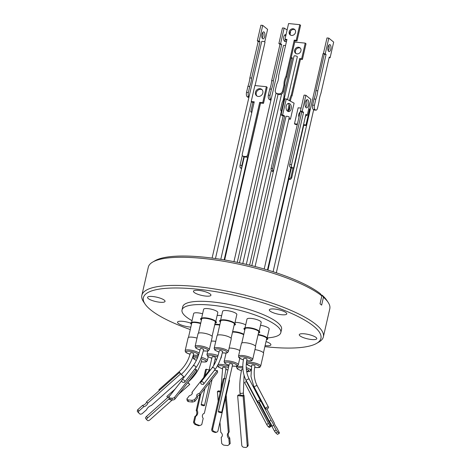 <?xml version="1.0" encoding="UTF-8"?>
<svg xmlns="http://www.w3.org/2000/svg" width="471" height="471" viewBox="0 0 471 471"><rect width="100%" height="100%" fill="white"/><g stroke="black" fill="none" stroke-linecap="round" stroke-linejoin="round"><path stroke-width="0.71" d="M255.082 85.569L265.002 42.237A1.696 0.424 -167.1 0 0 264.879 42.019A1.696 0.424 -167.1 0 0 263.071 41.377A1.696 0.424 -167.1 0 0 261.705 41.483L212.097 258.084M224.649 259.968L258.326 112.934A1.696 0.424 -167.1 0 0 258.255 112.769M287.528 99.611L297.342 56.738A1.696 0.424 -167.1 0 0 295.058 55.825A1.696 0.424 -167.1 0 0 294.045 55.984L246.321 264.355M315.028 109.566L315.552 109.996L313.627 109.725A1.696 0.424 -167.1 0 0 313.521 109.613A1.696 0.424 -167.1 0 0 313.315 109.472L315.028 109.566A3.385 1.478 -84.3 0 1 314.44 105.298L312.62 105.115A3.385 1.478 95.7 0 0 313.209 109.384M290.848 167.758A1.696 0.424 -167.1 0 0 290.884 167.705A1.696 0.424 -167.1 0 0 290.095 167.146L290.077 167.128A2.031 0.883 -84.3 0 1 289.73 164.567L301.728 112.157L300.416 111.079L304.078 95.101L305.897 95.283L302.235 111.262L303.548 112.339L291.549 164.75L289.73 164.567M279.621 94.488L279.374 94.465A1.696 0.424 -167.1 0 0 279.015 94.418A1.696 0.424 -167.1 0 0 278.655 94.394L277.619 93.723A3.385 2.926 129.2 0 1 276.212 93.152A3.385 2.926 129.2 0 1 275.323 90.22L276.718 84.121A16.473 14.248 129.2 0 0 278.22 79.988A16.473 14.248 129.2 0 0 278.638 75.749L286.957 39.411L284.99 39.211L288.576 23.55L299.791 24.68L296.206 40.341L294.234 40.141L285.915 76.479A16.473 14.248 129.2 0 0 283.995 84.857L282.6 90.956A3.385 2.926 129.2 0 1 278.832 93.847L279.621 94.488A3.385 2.926 -50.8 0 0 283.389 91.598L284.784 85.498L283.995 84.857M285.538 45.622A1.696 0.424 -167.1 0 0 284.455 45.41A1.696 0.424 -167.1 0 0 283.442 45.563L233.946 261.676M255.088 266.521L289.282 117.208A1.696 0.424 -167.1 0 0 286.992 116.29A1.696 0.424 -167.1 0 0 285.985 116.449A1.696 0.424 -167.1 0 0 285.985 116.502L273.492 171.044M264.702 36.491A3.521 1.537 95.7 0 0 263.683 31.869A3.521 1.537 95.7 0 0 261.964 34.259A3.521 1.537 95.7 0 0 262.977 38.875A3.521 1.537 95.7 0 0 264.702 36.491M262.141 38.098A3.521 1.537 95.7 0 0 262.883 36.308A3.521 1.537 95.7 0 0 262.706 32.47M294.734 42.066L305.226 43.12L301.64 58.781L299.668 58.581L291.343 94.924A16.473 14.248 -50.8 0 0 289.842 99.051A16.473 14.248 -50.8 0 0 289.547 100.706M305.226 43.12L306.015 43.768L302.429 59.423L300.457 59.228L292.132 95.566A16.473 14.248 -50.8 0 0 290.631 99.699A16.473 14.248 -50.8 0 0 290.366 101.147M300.94 50.862A3.521 3.044 -50.8 0 0 300.015 47.818A3.521 3.044 -50.8 0 0 294.634 50.226A3.521 3.044 -50.8 0 0 295.558 53.27A3.521 3.044 -50.8 0 0 300.94 50.862M300.374 48.177A3.521 3.044 -50.8 0 0 295.423 50.874A3.521 3.044 -50.8 0 0 295.988 53.559M299.02 117.008A4.109 3.556 129.2 0 1 298.738 114.453A4.109 3.556 129.2 0 1 300.151 112.063M315.552 109.996A3.385 1.478 -84.3 0 0 315.947 110.173A3.385 1.478 -84.3 0 0 317.601 107.877L318.997 101.777A16.473 7.177 -84.3 0 1 320.916 93.405L329.241 57.062L330.094 57.762L333.68 42.102L328.811 38.127L326.992 37.945L323.406 53.6L324.26 54.3L315.941 90.644A16.473 7.177 -84.3 0 1 315.217 95.018A16.473 7.177 -84.3 0 1 314.022 99.016L315.841 99.198L314.44 105.298M328.811 38.127L325.226 53.782L326.079 54.483L317.76 90.826A16.473 7.177 -84.3 0 1 317.036 95.207A16.473 7.177 -84.3 0 1 315.841 99.198M328.787 45.198A3.521 1.537 -84.3 0 1 328.964 49.037A3.521 1.537 -84.3 0 1 328.222 50.827M328.046 46.988A3.521 1.537 -84.3 0 1 329.771 44.598A3.521 1.537 -84.3 0 1 330.783 49.219A3.521 1.537 -84.3 0 1 329.064 51.604A3.521 1.537 -84.3 0 1 328.046 46.988M305.655 107.194A4.109 1.79 95.7 0 0 306.698 104.892A4.109 1.79 95.7 0 0 306.362 100.164M305.32 102.466A4.109 1.79 -84.3 0 1 307.327 99.681A4.109 1.79 -84.3 0 1 308.517 105.074A4.109 1.79 -84.3 0 1 306.509 107.859A4.109 1.79 -84.3 0 1 305.32 102.466M290.554 35.113A3.521 3.044 129.2 0 1 289.989 32.434A3.521 3.044 129.2 0 1 294.946 29.738M289.2 31.787A3.521 3.044 129.2 0 1 294.581 29.379A3.521 3.044 129.2 0 1 295.505 32.422A3.521 3.044 129.2 0 1 290.13 34.83A3.521 3.044 129.2 0 1 289.2 31.787M262.117 89.749A4.109 3.556 -50.8 0 0 256.259 92.846A4.109 3.556 -50.8 0 0 256.972 96.049M255.47 92.204A4.109 3.556 129.2 0 1 261.746 89.39A4.109 3.556 129.2 0 1 262.83 92.946A4.109 3.556 129.2 0 1 256.554 95.754A4.109 3.556 129.2 0 1 255.47 92.204M286.032 34.648A3.521 1.925 93.2 0 0 285.697 34.571A3.521 1.925 93.2 0 0 283.725 36.938A3.521 1.925 93.2 0 0 285.302 41.601A3.521 1.925 93.2 0 0 286.651 40.759M285.609 36.497A3.521 1.925 93.2 0 0 284.831 34.883M286.209 106.146A4.109 2.655 -89.7 0 1 288.735 103.39A4.109 2.655 -89.7 0 1 291.213 108.854A4.109 2.655 -89.7 0 1 288.688 111.603A4.109 2.655 -89.7 0 1 286.209 106.146M287.916 111.421A4.109 2.655 90.3 0 0 289.665 108.848A4.109 2.655 90.3 0 0 287.958 103.567M190.832 327.11A8.973 2.237 12.9 0 1 189.707 327.015A8.973 2.237 12.9 0 1 177.526 322.17A8.973 2.237 12.9 0 1 182.836 321.334A8.973 2.237 12.9 0 1 190.602 323.112M159.734 302.223A8.973 2.237 12.9 0 1 147.553 297.378A8.973 2.237 12.9 0 1 152.863 296.536A8.973 2.237 12.9 0 1 165.044 301.381A8.973 2.237 12.9 0 1 159.734 302.223M205.633 296.071A8.973 2.237 12.9 0 1 193.451 291.225A8.973 2.237 12.9 0 1 198.762 290.389A8.973 2.237 12.9 0 1 210.937 295.229A8.973 2.237 12.9 0 1 205.633 296.071M281.493 314.716A8.973 2.237 12.9 0 1 269.318 309.871A8.973 2.237 12.9 0 1 274.622 309.035A8.973 2.237 12.9 0 1 286.804 313.88A8.973 2.237 12.9 0 1 281.493 314.716M311.466 339.514A8.973 2.237 12.9 0 1 299.285 334.669A8.973 2.237 12.9 0 1 304.596 333.833A8.973 2.237 12.9 0 1 316.777 338.673A8.973 2.237 12.9 0 1 311.466 339.514M266.021 341.599A8.973 2.237 12.9 0 1 270.884 344.825A8.973 2.237 12.9 0 1 265.573 345.667A8.973 2.237 12.9 0 1 265.096 345.614M190.272 329.559A91.068 22.696 12.9 0 1 145.08 304.072A91.068 22.696 12.9 0 1 197.296 289.176A91.068 22.696 12.9 0 1 292.285 313.768A91.068 22.696 12.9 0 1 316.642 343.365A91.068 22.696 12.9 0 1 267.033 346.88A91.068 22.696 12.9 0 1 264.861 346.644M145.08 304.072L143.578 301.846A93.099 23.203 12.9 0 1 141.853 295.323A93.099 23.203 12.9 0 1 196.955 286.615A93.099 23.203 12.9 0 1 323.353 336.895A93.099 23.203 12.9 0 1 318.967 342.011L316.642 343.365M321.275 295.046L322.058 295.123L323.442 297.23A93.099 23.203 12.9 0 1 328.075 302.247A93.099 23.203 12.9 0 1 329.794 308.77L323.353 336.895M323.442 297.23L321.64 305.114L320.033 303.783L321.834 295.9A93.099 23.203 12.9 0 0 203.395 258.491A93.099 23.203 12.9 0 0 152.686 262.076A93.099 23.203 12.9 0 0 148.294 267.198L141.853 295.323M201.429 320.086A8.125 2.025 12.9 0 1 201.6 318.149L203.625 309.3A7.277 1.813 12.9 0 1 207.97 308.623A7.277 1.813 12.9 0 1 217.814 312.55L215.789 321.399A8.125 2.025 12.9 0 1 215.094 323.218M205.845 317.89A7.277 1.813 12.9 0 1 215.129 320.857L215.783 321.399A8.125 2.025 12.9 0 0 205.421 318.084A8.125 2.025 12.9 0 0 201.6 318.149L202.424 317.949A7.277 1.813 12.9 0 1 205.845 317.89M244.808 329.894A8.125 2.025 12.9 0 1 244.555 329.694A8.125 2.025 12.9 0 1 244.979 327.951L247.004 319.103A7.277 1.813 12.9 0 1 252.892 318.637A7.277 1.813 12.9 0 1 260.651 321.41A7.277 1.813 12.9 0 1 261.193 322.352L259.168 331.207A8.125 2.025 12.9 0 1 259.185 331.219A8.125 2.025 12.9 0 1 258.473 333.021M235.035 322.376A7.277 1.813 12.9 0 1 237.26 322.464A7.277 1.813 12.9 0 1 245.685 324.866M232.633 331.661A7.277 1.813 12.9 0 1 235.135 331.737A7.277 1.813 12.9 0 1 243.807 334.275M182.018 309.971L182.766 306.709A50.68 12.629 12.9 0 1 213.022 301.999A50.68 12.629 12.9 0 1 281.564 329.341L280.822 332.603A50.68 12.629 -167.1 0 0 212.274 305.255A50.68 12.629 -167.1 0 0 182.018 309.971A50.68 12.629 -167.1 0 0 192.027 320.68M258.079 334.74A8.125 2.025 12.9 0 1 267.139 337.884A50.68 12.629 -167.1 0 0 280.822 332.603M217.143 315.47A7.277 1.813 12.9 0 1 220.081 315.499A7.277 1.813 12.9 0 1 221.629 315.711M214.823 324.401A7.277 1.813 12.9 0 1 218.044 324.384A7.277 1.813 12.9 0 1 219.863 324.643M260.528 325.267A7.277 1.813 12.9 0 1 268.629 328.093A7.277 1.813 12.9 0 1 269.176 329.035L267.145 337.89A8.125 2.025 12.9 0 1 266.451 339.703M220.616 320.139L222.642 311.284A7.277 1.813 12.9 0 1 226.987 310.607A7.277 1.813 12.9 0 1 236.831 314.534L234.805 323.389M220.452 322.076A8.125 2.025 12.9 0 1 220.622 320.133L221.447 319.933A7.277 1.813 12.9 0 1 224.867 319.874A7.277 1.813 12.9 0 1 234.146 322.841L234.799 323.383A8.125 2.025 12.9 0 1 234.111 325.202M232.597 331.82A8.125 2.025 12.9 0 1 234.711 331.925A8.125 2.025 12.9 0 1 243.772 334.422M214.8 324.495A8.125 2.025 12.9 0 1 217.62 324.578A8.125 2.025 12.9 0 1 219.804 324.896M258.137 334.492A7.277 1.813 12.9 0 1 266.486 337.342A7.277 1.813 12.9 0 1 266.509 337.36L267.139 337.884M220.622 320.133A8.125 2.025 12.9 0 1 224.437 320.068A8.125 2.025 12.9 0 1 234.799 323.383M191.473 324.325A8.125 2.025 12.9 0 1 191.644 322.388L192.468 322.188A7.277 1.813 12.9 0 1 195.889 322.129A7.277 1.813 12.9 0 1 200.74 323.106M202.601 313.763A7.277 1.813 12.9 0 0 193.663 313.533L191.638 322.388A8.125 2.025 12.9 0 1 195.459 322.323A8.125 2.025 12.9 0 1 200.681 323.353M215.206 322.723A7.312 1.825 -167.1 0 0 215.053 321.322A7.312 1.825 -167.1 0 0 205.727 318.343A7.312 1.825 -167.1 0 0 202.289 318.402A7.312 1.825 -167.1 0 0 201.541 319.597M202.448 318.367A7.006 1.749 -167.1 0 0 201.7 318.92L198.426 333.215M245.827 328.169A7.006 1.749 -167.1 0 0 245.079 328.729L241.806 343.018M258.585 332.532A7.312 1.825 -167.1 0 0 258.455 331.142A7.312 1.825 -167.1 0 0 258.432 331.125A7.312 1.825 -167.1 0 0 252.273 328.681A7.312 1.825 -167.1 0 0 245.668 328.205A7.312 1.825 -167.1 0 0 244.92 329.4M243.701 334.722A7.312 1.825 -167.1 0 0 235.017 332.185A7.312 1.825 -167.1 0 0 232.527 332.108M219.757 325.096A7.312 1.825 -167.1 0 0 217.926 324.837A7.312 1.825 -167.1 0 0 214.717 324.843M266.562 339.214A7.312 1.825 -167.1 0 0 266.433 337.825A7.312 1.825 -167.1 0 0 266.415 337.807A7.312 1.825 -167.1 0 0 258.031 334.946M234.222 324.713A7.312 1.825 -167.1 0 0 234.069 323.306A7.312 1.825 -167.1 0 0 224.744 320.327A7.312 1.825 -167.1 0 0 221.311 320.386A7.312 1.825 -167.1 0 0 220.563 321.581M221.464 320.351A7.006 1.749 -167.1 0 0 220.716 320.91L217.443 335.199M192.486 322.6A7.006 1.749 -167.1 0 0 191.738 323.159L188.465 337.448M200.634 323.559A7.312 1.825 -167.1 0 0 192.333 322.635A7.312 1.825 -167.1 0 0 191.585 323.83M212.085 336.341L215.359 322.052A7.006 1.749 -167.1 0 0 214.929 321.222M255.465 346.15L258.738 331.855A7.006 1.749 -167.1 0 0 258.308 331.031M263.448 352.826L266.721 338.537A7.006 1.749 -167.1 0 0 266.286 337.713M231.102 338.325L234.375 324.036A7.006 1.749 -167.1 0 0 233.946 323.212M212.238 336.883A7.277 1.813 -167.1 0 0 202.395 332.956A7.277 1.813 -167.1 0 0 198.05 333.633L195.124 346.415A7.277 1.813 12.9 0 1 199.469 345.738A7.277 1.813 12.9 0 1 208.771 348.723A7.277 1.813 12.9 0 1 209.312 349.665L212.238 336.883M255.618 346.685A7.277 1.813 -167.1 0 0 245.774 342.758A7.277 1.813 -167.1 0 0 241.429 343.436L238.503 356.217A7.277 1.813 12.9 0 1 242.848 355.54A7.277 1.813 12.9 0 1 252.691 359.467L255.618 346.685M239.804 350.542A7.277 1.813 -167.1 0 0 231.379 348.146A7.277 1.813 -167.1 0 0 229.153 348.051M215.747 341.393A7.277 1.813 -167.1 0 0 214.199 341.175A7.277 1.813 -167.1 0 0 211.261 341.145M246.981 360.727L246.48 362.9A7.277 1.813 12.9 0 1 250.831 362.223A7.277 1.813 12.9 0 1 260.675 366.15L263.601 353.368A7.277 1.813 -167.1 0 0 254.952 349.594M231.261 338.867A7.277 1.813 -167.1 0 0 221.417 334.94A7.277 1.813 -167.1 0 0 217.072 335.617L214.14 348.399A7.277 1.813 12.9 0 1 218.485 347.722A7.277 1.813 12.9 0 1 227.787 350.707A7.277 1.813 12.9 0 1 228.329 351.649L231.261 338.867M197.031 338.096A7.277 1.813 -167.1 0 0 192.439 337.189A7.277 1.813 -167.1 0 0 188.094 337.866L185.162 350.654A7.277 1.813 12.9 0 1 189.507 349.977A7.277 1.813 12.9 0 1 199.115 353.256M189.171 380.909L189.313 380.98C195.618 375.263 199.739 368.363 201.67 360.297L201.547 360.074M195.63 368.081C199.145 363.5 201.818 357.265 203.649 349.376L201.358 348.463L200.352 348.622C198.574 356.129 196.113 361.922 192.969 365.991A1.696 1.272 38.2 0 1 194.046 365.596A1.696 1.272 38.2 0 1 195.577 366.573A1.696 1.272 38.2 0 1 195.63 368.081L184.544 382.199A1.696 1.272 38.2 0 1 184.32 382.405L182.518 382.216A1.696 1.272 38.2 0 1 181.883 380.103A1.696 1.272 38.2 0 1 182.954 379.714A1.696 1.272 38.2 0 1 184.485 380.686A1.696 1.272 38.2 0 1 184.544 382.199M246.404 380.998A1.696 0.783 -27.8 0 1 246.304 380.88A1.696 0.783 -27.8 0 1 247.299 379.473A1.696 0.783 -27.8 0 1 249.206 379.184A1.696 0.783 -27.8 0 1 249.3 379.302C246.186 373.238 245.426 366.532 247.028 359.179L246.904 358.961C245.061 358.166 244.043 358.06 243.854 358.643M221.653 412.502L232.633 364.566A1.696 0.424 -167.1 0 0 230.343 363.653A1.696 0.424 -167.1 0 0 229.33 363.812L218.35 411.748A1.696 0.424 12.9 0 1 219.362 411.589A1.696 0.424 12.9 0 1 221.653 412.502A1.696 0.424 12.9 0 1 220.64 412.661A1.696 0.424 12.9 0 1 220.257 412.608L218.52 412.001A1.696 0.424 12.9 0 1 218.35 411.748M213.61 365.637L215.453 357.601A1.696 0.424 -167.1 0 0 213.163 356.688A1.696 0.424 -167.1 0 0 212.15 356.841L208.959 370.783M202.183 404.624A1.696 0.424 12.9 0 1 204.473 405.537A1.696 0.424 12.9 0 1 203.46 405.696A1.696 0.424 12.9 0 1 203.042 405.637L201.358 405.048A1.696 0.424 12.9 0 1 201.17 404.783A1.696 0.424 12.9 0 1 202.183 404.624M224.414 378.501L226.033 368.116L223.743 367.203L222.73 367.356L220.875 389.423M266.845 408.963L274.405 423.299A3.138 0.524 57.1 0 0 276.624 427.503L279.338 432.661A5.334 0.895 -122.9 0 1 279.291 433.261A5.334 0.895 -122.9 0 1 279.221 433.285L277.602 431.936A5.334 0.895 -122.9 0 1 276.124 429.994L273.627 425.248A4.404 0.736 57.1 0 0 270.972 420.22L253.027 386.179L254.269 387.209A1.696 0.783 -27.8 0 1 255.594 385.99A1.696 0.783 -27.8 0 1 257.19 385.867A1.696 0.783 -27.8 0 1 257.284 385.985C254.163 379.92 253.41 373.209 255.011 365.861L254.882 365.643C253.045 364.848 252.026 364.742 251.832 365.325M214.652 370.065C218.161 365.484 220.834 359.249 222.665 351.36L220.375 350.448L219.368 350.607C217.596 358.119 215.135 363.906 211.991 367.975A1.696 1.272 38.2 0 1 213.063 367.586A1.696 1.272 38.2 0 1 214.593 368.558A1.696 1.272 38.2 0 1 214.652 370.065L203.56 384.183A1.696 1.272 38.2 0 1 203.313 384.401L201.57 384.224A1.696 1.272 38.2 0 1 200.899 382.087A1.696 1.272 38.2 0 1 203.013 382.14A1.696 1.272 38.2 0 1 203.56 384.183M183.684 376.694L179.363 372.632L146.634 401.769A3.138 1.531 -39 0 1 142.642 405.325L137.744 409.688A5.334 2.602 141 0 0 137.32 411.436L140.058 414.174A5.334 2.602 -39 0 0 142.071 413.75L146.575 409.741A4.404 2.149 -39 0 1 151.35 405.484L183.684 376.694L181.341 374.286C187.635 368.581 191.756 361.687 193.687 353.615L193.563 353.397C191.721 352.596 190.708 352.491 190.514 353.073M181.135 374.18L179.363 372.632M260.422 400.462A1.696 0.783 -27.8 0 1 260.516 400.574A1.696 0.783 -27.8 0 1 259.951 401.686A1.696 0.783 -27.8 0 1 258.267 402.411L257.507 401.781A1.696 0.783 -27.8 0 1 258.844 400.574A1.696 0.783 -27.8 0 1 260.422 400.462M241.117 395.269A1.696 0.624 -4.8 0 0 242.153 395.246L244.025 395.44L243.118 396.205L237.637 395.628L238.544 394.863L240.357 395.051A1.696 0.624 -4.8 0 0 241.117 395.269M180.599 373.668L179.08 371.772L158.868 389.764L159.333 390.465M212.121 379.349L204.349 413.285A3.138 2.773 73.6 0 0 204.29 413.303A3.138 2.773 73.6 0 0 202.453 415.363A3.138 2.773 73.6 0 0 203.189 418.354L201.765 424.565A5.334 4.722 -106.4 0 1 200.299 425.331A5.334 4.722 -106.4 0 1 199.592 425.478L198.685 425.743A5.334 4.722 73.6 0 0 199.392 425.601L200.299 425.331M217.337 370.589L199.38 393.444L199.692 395.169L217.649 372.314L217.337 370.589L214.47 370.294M210.484 369.888L209.725 369.812L191.98 392.39L192.209 393.685M220.298 391.937L217.39 391.631L218.267 390.889L220.481 391.124M257.507 401.781L247.134 382.099L246.345 381.445L244.608 382.57L266.704 424.483A2.031 0.341 57.1 0 0 268.311 426.714L269.082 427.35A2.031 0.341 57.1 0 0 269.347 427.468L271.084 426.343A2.031 0.341 57.1 0 0 270.754 425.278L258.661 402.346M181.665 380.733L169.06 396.776A2.031 1.024 -10.2 0 0 168.889 397.318L169.213 399.102A2.031 1.024 -10.2 0 0 170.378 399.802L172.209 399.985A2.031 1.024 -10.2 0 0 174.865 399.12L196.713 371.313L196.395 369.529L194.635 369.352M187.752 382.717L189.742 384.389L187.97 382.446M138.433 412.814A5.334 2.602 -39 0 1 138.863 411.065L137.744 409.688M180.481 374.003L147.753 403.147A3.138 1.531 -39 0 1 143.755 406.703L138.863 411.065M192.256 402.04A5.334 2.696 -10.2 0 0 194.811 401.38L194.499 399.655A5.334 2.696 169.8 0 1 191.944 400.315L192.256 402.04L188.412 401.645L188.1 399.92A5.334 2.696 169.8 0 1 186.887 398.878L187.193 400.603A5.334 2.696 -10.2 0 0 188.412 401.645M199.692 395.169A3.138 1.584 -10.2 0 0 197.225 396.435M199.38 393.444A3.138 1.584 -10.2 0 0 196.66 395.546A3.138 1.584 -10.2 0 0 197.19 396.235L197.496 397.96L194.811 401.38M279.221 433.285L277.537 434.374A5.334 0.895 57.1 0 0 277.607 434.344A5.334 0.895 57.1 0 0 277.654 434.297M277.537 434.374L275.918 433.026L277.602 431.936M276.124 429.994L274.446 431.083A5.334 0.895 57.1 0 0 275.918 433.026M274.446 431.083L271.944 426.337A4.404 0.736 57.1 0 0 269.294 421.31L259.197 402.152M228.712 444.889L229.583 444.153A5.334 4.41 -130.2 0 0 230.195 443.494L229.318 444.23A5.334 4.41 49.8 0 1 228.712 444.889A5.334 4.41 49.8 0 1 227.564 445.548L223.719 445.148A5.334 4.41 49.8 0 1 221.706 443.429L221.199 437.335A3.138 2.591 49.8 0 0 221.558 437.088A3.138 2.591 49.8 0 0 220.787 432.36L219.945 422.246M229.318 444.23L228.853 438.625A4.404 3.638 49.8 0 1 228.358 432.678L225.474 398.089M217.39 391.631L218.185 401.157M209.106 370.124L206.51 369.217L205.603 369.488L203.802 377.348M225.85 379.002L224.261 378.448L223.325 378.725L211.756 429.222A2.031 1.796 73.6 0 0 213.08 431.754L214.022 431.477L215.783 432.09A2.031 1.796 73.6 0 0 217.985 430.788L229.548 380.297L229.065 380.126M244.025 395.44L248.152 444.995L247.251 445.76A2.031 1.678 49.8 0 1 246.733 447.12A2.031 1.678 49.8 0 1 245.579 447.45L243.754 447.256A2.031 1.678 49.8 0 1 241.77 445.183L237.637 395.628M247.251 445.76L243.118 396.205M168.889 397.318A2.031 1.024 -10.2 0 0 170.06 398.019L171.886 398.207L172.209 399.985L149.931 419.838A2.031 0.989 -39 0 1 147.647 420.538L146.881 419.891A2.031 0.989 -39 0 1 146.811 419.826A2.031 0.989 -39 0 1 147.623 417.901L146.469 416.476L170.149 395.393M178.745 394.18L189.742 384.389M169.142 398.737L147.623 417.901M146.634 401.769L147.753 403.147M142.642 405.325L143.755 406.703M197.19 396.235L194.499 399.655M191.944 400.315L188.1 399.92M186.887 398.878L189.354 395.728A4.404 2.225 -10.2 0 0 192.286 393.002A4.404 2.225 -10.2 0 0 191.98 392.39M273.627 425.248L271.944 426.337M270.972 420.22L269.294 421.31M221.865 436.776L221.199 437.335M230.195 443.494L229.724 437.883L228.853 438.625M229.724 437.883A4.404 3.638 49.8 0 1 229.23 431.936L228.358 432.678M229.23 431.936L226.162 395.092M198.685 425.743L194.976 424.448L195.883 424.183A5.334 4.722 -106.4 0 1 194.417 422.004L193.51 422.269A5.334 4.722 73.6 0 0 194.976 424.448M193.51 422.269L194.817 416.558A4.404 3.898 73.6 0 0 196.207 410.494L199.728 395.122M215.783 432.09L214.847 432.366L213.08 431.754M214.847 432.366A2.031 1.796 73.6 0 0 215.859 432.402L216.795 432.125M248.152 444.995A2.031 1.678 49.8 0 1 247.64 446.355L246.733 447.12M246.345 381.445L268.441 423.358A2.031 0.341 57.1 0 0 270.048 425.59L270.819 426.226A2.031 0.341 57.1 0 0 271.084 426.343M171.886 398.207A2.031 1.024 -10.2 0 0 174.547 397.336L196.395 369.529M146.764 419.749L145.722 418.472A2.031 0.989 -39 0 1 145.657 418.401A2.031 0.989 -39 0 1 146.469 416.476M265.485 408.481L266.221 409.093A1.696 0.783 -27.8 0 0 267.922 408.381A1.696 0.783 -27.8 0 0 268.499 407.256A1.696 0.783 -27.8 0 0 266.957 407.203A1.696 0.783 -27.8 0 0 265.485 408.481L254.269 387.209M199.592 425.478L195.883 424.183M194.417 422.004L195.73 416.287L194.817 416.558M195.73 416.287A4.404 3.898 73.6 0 0 197.114 410.229L196.207 410.494M197.114 410.229L200.923 393.597M204.997 375.829L206.51 369.217M224.261 378.448L212.698 428.946A2.031 1.796 73.6 0 0 214.022 431.477M175.077 389.117L166.852 396.447L167.682 397.589M242.759 369.187L241.753 369.346C239.975 377.265 239.392 385.119 239.998 392.908A1.696 0.624 -4.8 0 0 240.964 393.385A1.696 0.624 -4.8 0 0 243.372 392.631L244.06 375.281M244.979 327.951A8.125 2.025 12.9 0 1 252.321 328.481A8.125 2.025 12.9 0 1 259.162 331.201L258.508 330.666A7.277 1.813 12.9 0 1 258.526 330.683A7.277 1.813 12.9 0 0 252.379 328.228A7.277 1.813 12.9 0 0 245.803 327.751L244.979 327.951M322.058 295.123A91.068 22.696 12.9 0 1 326.568 300.021L328.075 302.247M152.686 262.076L155.012 260.728A91.068 22.696 12.9 0 1 234.652 261.817A91.068 22.696 12.9 0 1 320.451 293.792L321.834 295.9M271.119 168.43L283.124 116.019L284.672 116.025L272.668 168.441L271.119 168.43A2.031 1.313 90.3 0 0 271.914 171.02L273.156 171.685A2.031 1.313 90.3 0 0 273.315 171.756M283.124 116.019L281.057 114.9L284.72 98.922L286.268 98.928L282.612 114.912L284.672 116.025M289.017 118.38L290.448 119.151L288.847 119.116M290.448 119.151L294.104 103.173L286.268 98.928M272.668 168.441A2.031 1.313 90.3 0 0 273.468 171.026L271.914 171.02M282.612 114.912L281.057 114.9M284.478 41.195A3.521 1.925 93.2 0 0 285.455 39.593M271.072 99.575L271.031 99.546A3.385 1.855 -86.8 0 1 270.054 95.242L268.358 95.148L269.753 89.048A16.473 9.014 93.2 0 0 271.673 80.676L279.998 44.333L278.885 43.615L282.47 27.954L284.166 28.054L287.11 29.956M270.99 99.946L270.018 99.893A3.385 1.855 93.2 0 0 270.56 100.076L270.955 100.099M270.018 99.893L269.335 99.452L271.031 99.546M268.358 95.148A3.385 1.855 93.2 0 0 269.335 99.452M270.054 95.242L271.449 89.143L269.753 89.048M271.449 89.143A16.473 9.014 93.2 0 0 273.368 80.771L271.673 80.676M273.368 80.771L281.693 44.427L279.998 44.333M281.693 44.427L280.581 43.709L278.885 43.615M280.581 43.709L284.166 28.054M290.148 31.916L290.495 32.14L290.036 34.148M247.693 154.794L259.698 102.384L262.73 102.69L263.519 103.332L260.487 103.025L248.482 155.442L247.693 154.794A2.031 1.754 129.2 0 1 245.432 156.531L243.613 156.348A2.031 1.754 129.2 0 1 242.235 154.247L254.24 101.836L251.208 101.53L251.997 102.172L254.11 102.384M262.73 102.69L266.386 86.705L254.864 85.551L251.208 101.53M266.386 86.705L267.175 87.353L263.519 103.332M248.482 155.442A2.031 1.754 129.2 0 1 246.221 157.173L246.186 157.167A1.696 0.424 -167.1 0 0 244.443 156.996L244.402 156.99A2.031 1.754 129.2 0 1 243.56 156.649L242.771 156.001M260.487 103.025L259.698 102.384M277.619 93.723L278.832 93.847M284.784 85.498A16.473 14.248 129.2 0 1 286.704 77.126L285.915 76.479M286.704 77.126L295.023 40.783L294.234 40.141M295.023 40.783L296.995 40.983L296.206 40.341M296.995 40.983L300.58 25.322L299.791 24.68M286.833 39.958L285.779 39.852L284.99 39.211M276.212 93.152L277.001 93.794A3.385 2.926 -50.8 0 0 278.408 94.371M305.897 95.283L310.895 99.369L307.233 115.348L305.92 114.27L293.916 166.687A2.031 0.883 -84.3 0 1 292.921 168.059A2.031 0.883 -84.3 0 1 292.685 167.959L291.896 167.311A2.031 0.883 -84.3 0 1 291.549 164.75M302.235 111.262L300.416 111.079M303.548 112.339L301.728 112.157M292.921 168.059L291.102 167.876A2.031 0.883 -84.3 0 1 290.866 167.776L292.685 167.959M307.233 115.348L305.708 115.195M313.733 109.814A3.385 1.478 95.7 0 0 314.128 109.99L315.947 110.173M329.099 57.662L330.094 57.762M323.406 53.6L325.226 53.782M324.26 54.3L326.079 54.483M315.941 90.644L317.76 90.826M314.022 99.016L312.62 105.115M301.099 108.094L298.137 107.794L294.475 123.779L295.264 124.421L297.278 124.621M306.574 125.557L303.754 125.274L291.749 177.685L290.96 177.043L293.015 168.059M288.741 179.345L289.494 179.422A2.031 1.754 -50.8 0 0 291.749 177.685M306.091 115.23A4.109 3.556 129.2 0 1 305.326 116.873M310.259 109.449L308.723 108.86M306.603 125.427L305.997 124.933L309.653 108.954M303.536 124.685L305.997 124.933M303.754 125.274L303.454 125.033M288.864 178.786A2.031 1.754 -50.8 0 0 290.96 177.043M294.475 123.779L297.401 124.073M292.261 58.404L291.043 58.163M289.694 106.228L288.817 110.043L288.028 109.396A3.385 2.926 129.2 0 1 287.263 110.95M288.376 111.138A3.385 2.926 -50.8 0 0 288.817 110.043M281.37 111.333A3.385 2.926 129.2 0 1 280.751 108.666L282.153 102.56A16.473 14.248 -50.8 0 0 284.066 94.188L292.391 57.851L291.149 57.727M301.64 58.781L302.429 59.423M299.668 58.581L300.457 59.228M291.343 94.924L292.132 95.566M289.112 104.68L288.028 109.396M243.854 156.837L241.888 165.433L240.069 165.25A2.031 0.883 95.7 0 0 240.416 167.811L241.211 168.453A2.031 0.883 95.7 0 0 241.446 168.559L241.582 168.571M240.069 165.25L242.324 155.406M252.933 102.266L250.755 111.762L251.773 112.593M258.308 112.84L260.551 103.031M241.888 165.433A2.031 0.883 95.7 0 0 241.876 167.311M250.755 111.762L251.938 111.88M249.012 96.896L248.941 96.838A3.385 1.478 -84.3 0 1 248.358 92.569L246.539 92.387L247.934 86.287A16.473 7.177 95.7 0 0 249.854 77.915L258.179 41.572L257.319 40.871L260.91 25.216L262.73 25.399L267.599 29.373L264.726 41.913M248.941 97.214L247.652 97.085A3.385 1.478 95.7 0 0 248.04 97.261L248.912 97.344M247.652 97.085L247.122 96.655L248.941 96.838M246.539 92.387A3.385 1.478 95.7 0 0 247.122 96.655M248.358 92.569L249.754 86.47L247.934 86.287M249.754 86.47A16.473 7.177 95.7 0 0 251.673 78.098L249.854 77.915M251.673 78.098L259.998 41.754L258.179 41.572M259.998 41.754L259.138 41.054L257.319 40.871M259.138 41.054L262.73 25.399M300.439 110.985A1.696 0.424 -167.1 0 0 300.38 111.068L264.202 269.029M323.418 53.559A1.696 0.424 -167.1 0 0 323.024 53.735L273.092 271.738M196.354 360.409L194.382 359.326C193.316 358.172 194.405 357.707 197.655 357.936M193.646 355.158L193.145 357.33A7.277 1.813 12.9 0 1 197.49 356.653A7.277 1.813 12.9 0 1 197.938 356.706M200.864 358.513L205.656 360.503C206.728 361.663 205.639 362.128 202.389 361.899L201.305 361.757M199.998 350.083L196.36 348.41C195.288 347.251 196.383 346.786 199.633 347.015C203.184 347.498 205.851 348.357 207.634 349.588C208.706 350.742 207.617 351.207 204.367 350.977L203.295 350.836M243.419 359.897L239.739 358.213C238.673 357.059 239.763 356.594 243.012 356.824C246.563 357.301 249.23 358.16 251.014 359.391C252.085 360.55 250.996 361.016 247.746 360.786L246.727 360.651M241.429 370.812L237.761 369.134C236.695 367.975 237.784 367.51 241.034 367.739L242.859 368.016M246.315 368.94L249.035 370.312L246.698 371.772M236.754 366.144L236.524 367.139A7.277 1.813 12.9 0 1 240.869 366.462A7.277 1.813 12.9 0 1 242.818 366.744M246.227 367.592A7.277 1.813 12.9 0 1 250.172 369.447A7.277 1.813 12.9 0 1 250.713 370.389L251.037 368.964M228.994 365.272L225.344 363.6C224.273 362.44 225.362 361.975 228.612 362.205C232.168 362.688 234.835 363.547 236.619 364.778C237.69 365.932 236.595 366.397 233.345 366.167L232.297 366.032M226.062 353.062L224.108 361.604A7.277 1.813 12.9 0 1 228.453 360.927A7.277 1.813 12.9 0 1 237.755 363.912A7.277 1.813 12.9 0 1 238.297 364.854L239.78 358.384M211.815 358.307L208.164 356.635C207.093 355.475 208.182 355.01 211.432 355.24L217.631 356.794M207.77 350.954L206.928 354.639A7.277 1.813 12.9 0 1 211.273 353.962A7.277 1.813 12.9 0 1 218.026 355.587M222.412 368.828L218.744 367.15C217.673 365.991 218.762 365.525 222.012 365.755L228.5 367.439M218.032 364.66A7.277 1.813 12.9 0 1 221.853 364.477A7.277 1.813 12.9 0 1 228.788 366.173M251.402 366.579L247.722 364.895C246.651 363.742 247.74 363.276 250.99 363.506C254.546 363.983 257.213 364.842 258.997 366.073C260.063 367.233 258.973 367.692 255.724 367.468L254.705 367.333M219.015 352.067L215.377 350.395C214.311 349.241 215.4 348.775 218.65 349.005C222.2 349.482 224.873 350.342 226.657 351.572C227.723 352.732 226.633 353.191 223.384 352.962L222.318 352.826M190.019 354.31L186.398 352.649C185.333 351.49 186.422 351.025 189.672 351.254C193.222 351.737 195.895 352.591 197.679 353.821C198.744 354.981 197.655 355.446 194.405 355.216L193.322 355.075M201.305 357.348A7.277 1.813 12.9 0 1 207.334 360.58L208.2 356.8M220.999 357.401A7.277 1.813 12.9 0 1 221.117 357.889L221.982 354.104M260.516 400.574L249.3 379.302A1.696 0.783 -27.8 0 1 249.342 379.443M270.819 426.226L269.082 427.35M268.441 423.358L266.704 424.483M268.311 426.714L270.048 425.59M174.865 399.12L174.547 397.336M170.378 399.802L170.06 398.019M212.698 428.946L211.756 429.222M227.958 369.8L225.709 369.582M216.737 359.249L215.117 359.067M244.402 156.99L243.613 156.348M245.432 156.531L246.221 157.173M283.389 91.598L282.6 90.956M290.077 167.128L291.896 167.311M288.841 178.892L289.494 179.422M241.605 168.494L241.211 168.453M240.416 167.811L241.729 167.941M193.145 357.33L193.398 358.549L196.336 360.45M201.294 361.787L202.501 361.952C207.152 362.158 206.422 361.699 207.334 360.58M195.124 346.415L195.93 348.228L199.987 350.112M238.503 356.217L238.756 357.436L239.768 358.372L243.413 359.932M246.722 360.686L247.858 360.833C252.509 361.045 251.779 360.586 252.691 359.467M236.524 367.139L237.331 368.952L241.423 370.848M224.108 361.604L224.908 363.418L228.988 365.308M206.928 354.639L207.729 356.453L211.809 358.343M217.508 365.155L218.309 366.968L222.4 368.864M246.48 362.9L246.739 364.118L247.746 365.054L251.396 366.615M254.699 367.368L255.841 367.515C260.492 367.727 259.757 367.268 260.675 366.15M214.14 348.399L214.947 350.212L219.009 352.102M185.162 350.654L185.415 351.866L186.428 352.808L190.013 354.345M193.316 355.105L197.231 355.299L198.585 354.893M215.465 258.538L251.39 101.677M249.612 265.138L271.32 170.361M267.946 270.136L291.361 167.906M276.324 272.797L313.662 109.761M267.457 269.989L290.884 167.705M242.783 263.542L281.605 94.023M224.143 259.886L247.799 156.607M276.053 93.005L237.266 262.353M246.804 381.828L246.304 380.88C242.806 374.033 241.947 366.544 243.725 358.425M209.789 382.317L204.473 405.537M251.708 365.107L250.978 376.47L253.987 386.974M189.313 380.98L188.671 381.545M243.372 392.631L243.607 395.399M277.607 434.344L279.291 433.261M146.811 419.826L145.657 418.401M211.991 367.975L200.899 382.087M257.284 385.985L268.499 407.256M239.998 392.908L240.175 395.034M192.969 365.991L181.883 380.103M179.08 371.772C184.856 366.526 188.63 360.221 190.39 352.856M204.891 388.557L201.17 404.783M222.306 352.856L226.239 353.044L227.358 352.75L228.329 351.649M225.703 369.617L227.946 369.847M215.106 359.096L216.719 359.296M220.534 358.755L221.117 357.889M232.285 366.067L236.201 366.244L237.319 365.955L238.297 364.854M246.71 371.819L249.742 371.489L250.713 370.389M203.289 350.871L207.216 351.054L208.335 350.765L209.312 349.665M285.985 116.449L251.802 265.679M220.799 259.338L244.243 156.967M239.474 262.818L278.067 94.312"/></g></svg>
